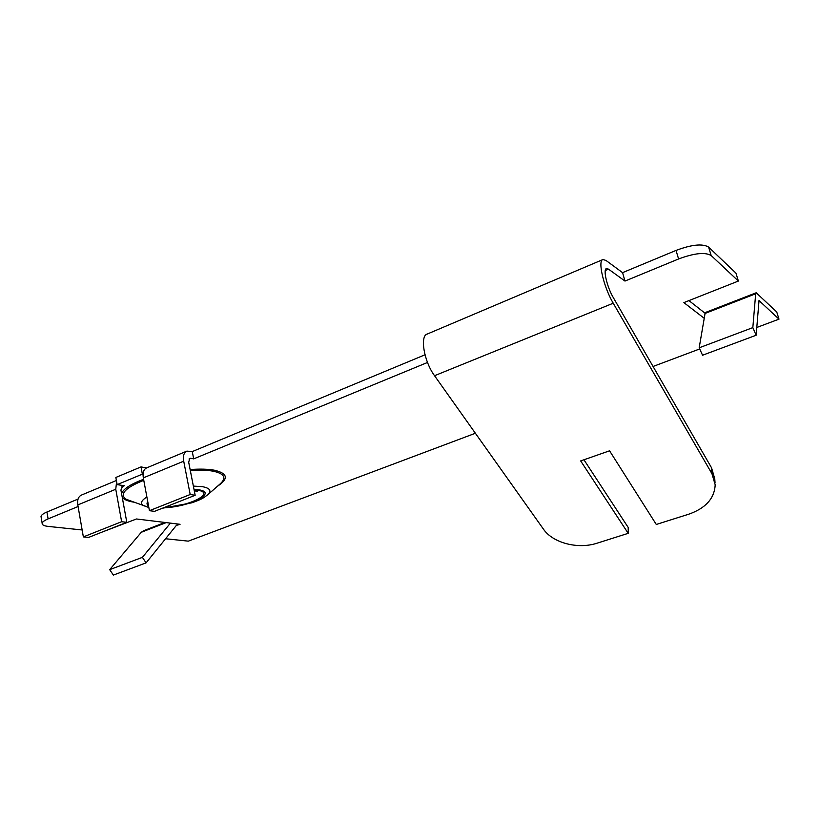 <?xml version="1.0" encoding="UTF-8"?>
<svg xmlns="http://www.w3.org/2000/svg" width="820" height="820" viewBox="0 0 820 820"><rect width="100%" height="100%" fill="white"/><g stroke="black" fill="none" stroke-linecap="round" stroke-linejoin="round"><path stroke-width="1.23" d="M715.04 482.836L714.763 478.88L711.575 467.871L613.319 297.619C606.943 286.928 602.792 268.868 606.564 268.54L608.512 269.155L624.983 281.065L622.564 272.65L606.031 260.473L603.038 259.52C597.39 260.001 603.643 287.195 613.237 303.226L711.975 473.775L715.183 484.784C714.497 498.406 705.712 508.205 688.841 514.171L656.287 524.462L609.567 450.805L580.673 460.922L628.202 533.338L628.212 527.475L583.942 459.774M602.608 259.694L427.415 333.976C419.635 335.503 423.95 361.456 434.538 375.714L543.424 529.115C552.844 542.973 577.977 549.523 597.093 543.178L628.202 533.338M170.406 523.119L142.403 557.344L146.083 562.868L176.423 525.323L179.057 524.687L178.965 524.164M179.057 524.687L180.062 524.298L136.458 518.978L102.111 532.077M141.009 466.918L142.362 474.165L117.147 484.63L115.845 477.455L141.009 466.918L146.606 467.902M121.38 486.957L124.332 485.737L117.147 484.63M116.399 480.499L81.6 495.013C78.392 496.469 77.131 499.769 77.808 504.935L83.353 536.905L121.637 521.715L126.803 522.319L120.919 490.022L123.092 485.542M41.174 517.399L41.02 516.467C41.328 515.032 43.296 513.545 46.945 512.008L78.064 499.062M46.945 512.008L48.103 518.886L78.085 506.524M48.103 518.886C44.444 520.423 42.466 521.889 42.158 523.293C42.004 524.892 44.024 525.938 48.226 526.409L82.154 529.976M165.568 538.75L188.323 541.149L475.374 433.257M164.943 522.453L143.469 530.796L141.306 532.272L109.685 569.654L113.375 575.076L146.083 562.868M756.03 292.832L705.753 312.358L705.067 313.435L755.681 293.785L756.194 292.771L776.745 311.979L779 319.144L756.747 327.498M653.058 366.478L699.696 348.951M755.681 293.785L752.832 327.621L756.153 335.236L759.033 300.561L779 319.144M688.954 300.602L705.097 313.271M622.564 272.65L676.028 250.418C691.711 244.555 702.566 243.437 708.593 247.076L735.929 273.111L738.389 281.055L683.87 302.611L704.236 318.314M708.593 247.076L711.186 255.543L738.389 281.055M624.983 281.065L678.591 258.966L676.028 250.418M186.427 451.297L146.729 467.851C143.664 469.245 142.526 472.586 143.315 477.875L149.435 510.686L190.199 494.511L183.711 461.188C182.86 455.828 183.916 452.466 186.868 451.113L192.259 451.584L424.996 354.804M192.259 451.584L193.694 458.872L427.507 362.471M189.03 459.015L190.763 458.298L193.694 458.872M143.049 474.278L142.362 474.165M711.186 255.543C705.179 251.986 694.314 253.134 678.591 258.966M116.614 481.668L115.763 489.253L121.637 521.715M83.353 536.905L88.611 537.418L126.803 522.319M190.763 458.298L189.861 458.339L188.672 462.131L195.16 495.28L190.199 494.511M149.435 510.686L154.519 511.352L195.16 495.28M705.067 313.435L699.173 347.813L702.555 355.234L756.153 335.236M699.173 347.813L752.832 327.621M142.403 557.344L109.685 569.654M190.117 469.532C199.936 468.814 208.013 469.04 214.358 470.198C227.796 473.376 228.852 478.716 217.525 486.198M193.356 486.086L202.448 486.67C210.115 488.166 211.847 490.893 207.655 494.839L220.375 483.708C226.709 477.793 224.311 473.622 213.169 471.192C207.163 470.106 199.547 469.87 190.312 470.506M194.094 489.868L197.579 490.227C216.234 492.81 189.195 506.493 164.697 507.334M148.092 507.252L143.07 505.438C140.087 503.244 141.368 500.436 146.882 497.022M163.539 507.785C189.256 507.108 218.468 492.553 198.676 489.796L194.002 489.355M147.764 501.707C146.554 503.357 146.811 504.741 148.533 505.837M143.766 480.325C125.491 487.685 119.464 493.947 125.696 499.083L133.024 501.768M711.575 467.871L711.975 473.775M434.538 375.714L613.237 303.226M134.326 502.24C128.094 501.317 124.076 499.687 122.252 497.351M121.585 493.671C123.174 488.997 130.503 484.2 143.582 479.28M605.283 270.508L608.512 269.155M178.227 524.585L176.474 525.261M758.807 300.981L759.392 300.745M77.808 504.935L115.763 489.253M143.315 477.875L183.711 461.188M166.214 522.606L141.306 532.272M194.237 490.555L197.21 491.569L195.047 490.678M132.994 501.758L148.83 507.416M162.442 508.226L191.859 502.814C201.966 499.144 202.868 498.396 207.655 494.839M42.158 523.293L41.02 516.467"/></g></svg>
